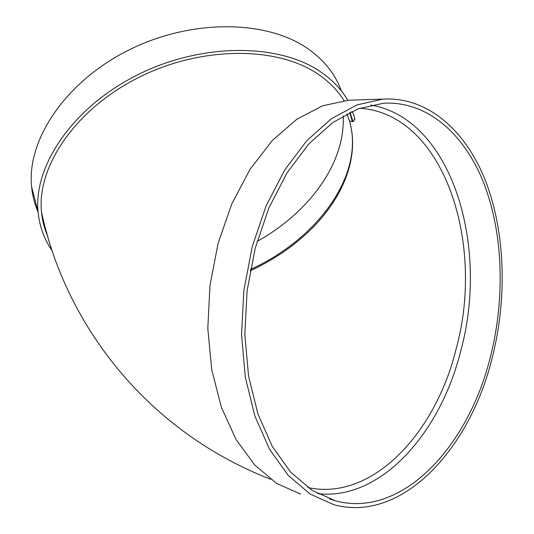 <?xml version="1.0" encoding="UTF-8"?>
<svg xmlns="http://www.w3.org/2000/svg" width="534" height="534" viewBox="0 0 534 534"><rect width="100%" height="100%" fill="white"/><g stroke="black" fill="none" stroke-linecap="round" stroke-linejoin="round"><path stroke-width="0.8" d="M43.401 223.466L47.072 233.845M352.38 121.572L349.663 112.487M347.774 100.279C341.586 89.672 332.849 80.414 321.555 72.504C280.23 43.127 202.232 42.306 137.385 74.947C72.424 107.434 33.375 166.081 38.108 212.018C39.529 226.623 44.295 239.626 52.392 251.033M47.873 236.615C44.449 228.926 42.319 220.689 41.492 211.911C36.773 166.882 74.96 109.43 138.533 77.537C201.992 45.503 278.441 46.144 319.085 74.853C329.672 82.223 337.995 90.813 344.036 100.632M349.964 112.34L352.987 121.458M354.262 100.052L348.275 100.245L322.469 105.839L296.73 119.322L272.22 140.616L250.159 169.165L231.769 203.935L218.092 243.391L209.955 285.603L207.806 328.43L211.718 369.661L221.356 407.262L236.055 439.529L254.885 465.194L276.779 483.49L300.622 494.104M317.683 493.67C381.102 500.779 440.543 432.754 460.802 350.725C489.538 246.247 451.978 118.635 370.79 105.064M492.515 356.612C507.24 297.498 505.251 232.504 485.773 181.52C466.109 131.004 428.168 96.52 382.891 99.11L357.133 104.851L331.374 118.728L306.783 140.689L284.595 170.166L266.032 206.084L252.175 246.855L243.858 290.483L241.548 334.705L245.326 377.238L254.858 415.966L269.47 449.114L288.226 475.394L310.047 494.017L333.817 504.697C402.429 523.453 470.608 448.173 492.515 356.612M490.693 355.704C505.144 297.765 503.202 234.039 484.144 184.083C464.907 134.581 427.814 100.833 383.599 103.222L358.301 108.782L333.002 122.359L308.852 143.873L287.072 172.782L268.849 208.013L255.252 248.01L247.088 290.803L244.826 334.191L248.537 375.916L257.902 413.897L272.253 446.411L290.683 472.169L312.13 490.412L335.492 500.825C402.476 518.935 469.192 445.429 490.693 355.704M341.313 90.84C335.506 74.647 324.712 60.849 308.926 49.442C267.934 19.758 191.406 18.35 128.08 50.403C64.634 82.309 26.693 140.589 31.599 186.693C32.467 195.711 34.637 204.188 38.114 212.118M257.054 241.461C308.478 213.019 345.705 163.304 343.155 115.905M346.98 113.829L349.39 120.677C360.957 159.352 340.231 204.542 302.631 237.129C287.118 250.62 269.617 261.86 250.139 270.851M307.904 487.569C372.358 501.506 435.437 433.181 456.029 349.343C485.506 243.551 444.021 113.762 359.803 108.235M351.739 111.513C352.881 112.16 353.902 114.596 354.803 118.822C354.236 121.064 353.241 121.986 351.813 121.572L349.39 120.677C365.403 174.538 317.143 239.419 250.393 269.496M270.625 479.298C140.048 428.248 63.606 317.229 41.492 211.911M354.069 119.509L354.689 119.509M382.891 99.11L348.275 100.245M335.492 500.825L329.304 498.876M38.108 212.018L31.599 186.693"/></g></svg>
